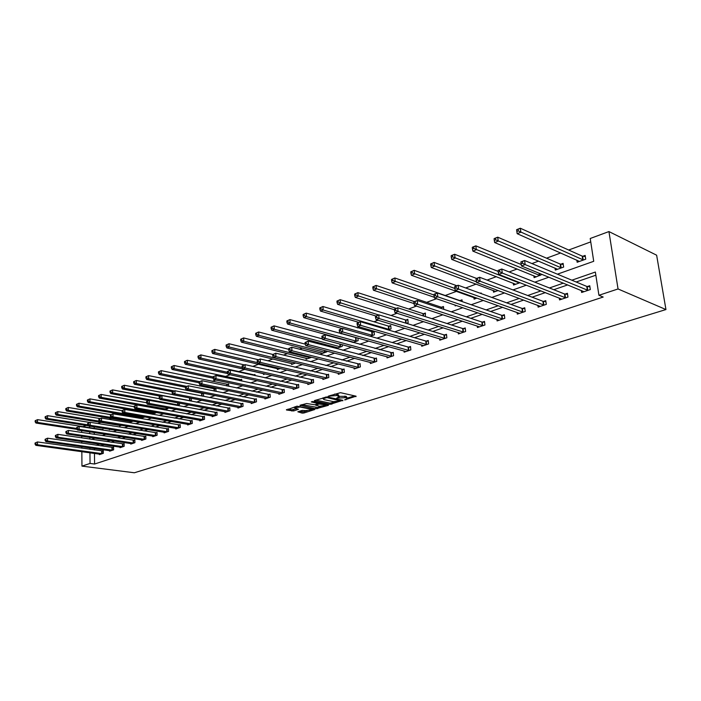 <?xml version="1.0" encoding="UTF-8"?>
<svg xmlns="http://www.w3.org/2000/svg" width="701" height="701" viewBox="0 0 701 701"><rect width="100%" height="100%" fill="white"/><g stroke="black" fill="none" stroke-linecap="round" stroke-linejoin="round"><path stroke-width="1.05" d="M344.638 399.912L356.073 396.188L340.484 392.683L328.278 396.179L336.909 395.539L339.223 396.731L336.629 398.159L346.276 397.616L347.249 398.492L344.638 399.912M297.82 411.794L302.157 413.108L303.892 413.003L314.696 409.533L296.952 406.177L286.499 409.997L293.605 410.952L298.407 409.349L294.508 407.824L300.177 407.027L310.482 409.13L311.349 409.831L305.724 410.628L302.271 410.392L297.82 411.794M94.469 453.416L94.591 464.027L90.052 463.44L81.956 466.121L134.347 472.772L665.95 309.553L656.635 255.199L608.932 231.567L590.224 238.498L593.721 261.298L557.4 274.179M94.591 464.027L603.184 297.04L598.926 295.279L618.045 288.961L665.95 309.553M330.057 404.354L342.859 400.332L327.244 396.932L314.46 400.56L314.425 401.042L330.057 404.354L329.961 403.119L335.534 401.822M328.392 405.327L315.949 408.779L299.958 405.292L306.661 403.531L314.837 404.757L318.254 403.583L311.27 401.91L312.55 401.498L328.454 404.854L328.392 405.327L328.357 404.836M595.85 275.213L576.161 281.995M567.714 284.904L553.79 289.706M545.378 292.606L532.103 297.18M523.708 300.072L511.055 304.436M502.687 307.318L490.63 311.472M482.288 314.346L470.783 318.315M462.476 321.181L451.497 324.957M443.225 327.814L432.762 331.424M424.517 334.263L414.536 337.698M406.326 340.528L396.81 343.814M388.634 346.627L379.556 349.755M371.425 352.559L362.759 355.547M354.671 358.334L346.408 361.181M338.346 363.959L330.469 366.676M322.46 369.436L314.942 372.029M306.968 374.772L299.809 377.243M291.87 379.977L285.053 382.334M277.158 385.051L270.647 387.294M262.796 390.001L256.601 392.139M248.794 394.829L242.888 396.862M235.124 399.544L229.499 401.48M221.779 404.144L216.425 405.984M208.749 408.63L203.658 410.383M196.017 413.02L191.18 414.685M183.583 417.305L178.983 418.891M171.421 421.494L167.057 423.001M159.539 425.595L155.394 427.023M147.92 429.599L143.985 430.949M136.564 433.516L132.822 434.795M125.444 437.345L121.904 438.563M114.561 441.095L111.214 442.243M103.914 444.767L100.751 445.854M94.416 448.482L94.433 449.937M581.339 290.486L581.637 292.483L590.321 289.566L589.743 285.736L587.394 286.534M559.284 298.03L559.547 299.914L567.968 297.084L567.424 293.307L565.146 294.078M537.869 305.347L538.114 307.126L546.281 304.374L545.764 300.65L543.555 301.395M517.084 312.444L517.294 314.118L525.233 311.454L524.742 307.774L522.596 308.501M496.886 319.332L497.088 320.918L504.79 318.324L504.334 314.688L502.249 315.397M477.267 326.018L477.442 327.516L484.934 325.001L484.505 321.409L482.472 322.101M458.191 332.511L458.358 333.939L465.63 331.494L465.227 327.945L463.256 328.611M439.641 338.828L439.79 340.178L446.87 337.803L446.484 334.298L444.574 334.947M421.599 344.962L421.73 346.25L428.618 343.937L428.258 340.476L426.392 341.107M404.039 350.929L404.153 352.165L410.856 349.913L410.523 346.487L408.709 347.1M386.934 356.739L387.048 357.913L393.576 355.722L393.252 352.34L391.491 352.945M370.286 362.391L370.382 363.521L376.744 361.383L376.446 358.045L374.72 358.623M354.066 367.902L354.154 368.98L360.349 366.895L360.069 363.591L358.386 364.161M338.25 373.265L338.329 374.299L344.366 372.266L344.103 368.998L342.474 369.558M322.837 378.487L322.916 379.478L328.795 377.506L328.55 374.273L326.964 374.816M307.809 383.587L307.87 384.542L313.61 382.606L313.382 379.416L311.831 379.942M293.141 388.556L293.202 389.467L298.801 387.592L298.591 384.428L297.075 384.945M278.84 393.401L278.893 394.286L284.352 392.446L284.159 389.327L282.678 389.826M264.873 398.133L264.917 398.983L270.253 397.187L270.069 394.102L268.632 394.584M251.238 402.751L251.282 403.566L256.487 401.813L256.321 398.764L254.91 399.237M237.919 407.255L237.954 408.043L243.045 406.335L242.888 403.312L241.512 403.776M224.907 411.662L224.942 412.425L229.91 410.751L229.77 407.754L228.43 408.21M212.201 415.965L212.228 416.701L217.082 415.062L216.951 412.1L215.636 412.547M199.776 420.162L199.803 420.88L204.552 419.286L204.429 416.35L203.141 416.788M187.623 424.271L187.649 424.964L192.293 423.404L192.179 420.504L190.926 420.924M175.749 428.293L175.767 428.959L180.306 427.435L180.21 424.561L178.983 424.972M164.122 432.219L164.148 432.868L168.582 431.378L168.494 428.53L167.294 428.933M152.757 436.066L152.774 436.688L157.12 435.233L157.042 432.412L155.867 432.815M141.628 439.825L141.646 440.43L145.896 439.001L145.826 436.215L144.678 436.6M130.736 443.505L130.754 444.092L134.916 442.699L134.855 439.93L133.725 440.316M120.073 447.107L120.09 447.685L124.165 446.309L124.112 443.575L123.008 443.952M109.636 450.638L109.645 451.19L113.632 449.849L113.588 447.142L112.511 447.51M99.402 454.09L99.411 454.634L103.319 453.319L103.284 450.629L102.232 450.988M590.741 241.889L568.669 250.02M560.695 252.965L546.535 258.178M538.587 261.105L531.936 263.558M517.145 269.009L509.145 271.953M496.334 276.676L487.064 280.085M476.137 284.115L465.674 287.962M456.517 291.344L445.24 295.498M436.495 298.722L426.672 302.333M416.429 306.109L408.622 308.983M396.959 313.277L391.053 315.459M378.067 320.243L373.957 321.759M359.718 326.999L357.308 327.893M341.895 333.562L341.098 333.86M333.536 336.646L332.756 336.936M317.781 342.447L315.871 343.157M302.429 348.108L299.45 349.203M287.454 353.619L283.458 355.092M272.864 359L267.905 360.822M258.625 364.24L252.754 366.404M244.728 369.366L238.436 371.679M230.103 374.746L225.152 376.568M215.768 380.03L212.184 381.353M201.8 385.173L199.513 386.023M188.183 390.194L187.123 390.58M133.348 410.392L132.375 410.751M122.307 414.457L120.554 415.106M111.512 418.436L108.997 419.364M100.935 422.335L97.702 423.527M94.171 426.83L94.197 428.504M94.241 432.561L94.258 434.366M576.835 260.115L577.151 262.253L585.729 259.177L585.16 255.418L582.838 256.259M555.026 268.062L555.315 270.069L563.63 267.09L563.096 263.374L560.844 264.189M542.145 274.433L534.109 277.657L533.855 275.765M513.298 283.239L513.526 285.027L520.011 282.705M493.32 290.486L493.53 292.177L498.131 290.538M481.158 293.579L481.079 292.948L480.246 293.255M473.902 297.531L474.095 299.134L476.908 298.127M462.204 301.605L462.003 299.826L460.058 300.536M455.107 305.075L455.194 305.899L456.333 305.496M443.759 309.316L443.453 306.521L441.56 307.204M425.323 316.589L425.402 313.032L423.562 313.697M406.466 323.345L408.166 322.732L407.833 319.358L406.045 320.006M388.135 329.899L391.044 328.857L390.737 325.527L388.985 326.158M370.321 336.278L374.369 334.824L374.08 331.538L372.371 332.151M356.862 337.742L356.187 337.987M357.904 338.04L358.123 340.642L352.997 342.482M351.893 341.685L351.937 342.184M342.158 344.682L342.29 346.312L336.305 348.45L336.217 347.345M326.797 351.096L326.85 351.832L321.023 353.926L320.944 352.857M306.039 358.237L306.109 359.262L311.665 357.273M291.493 363.486L291.563 364.467L295.743 362.969M277.307 368.603L277.368 369.55L280.234 368.524M268.649 370.067L268.614 369.567L267.782 369.865M263.453 373.598L263.506 374.509L265.127 373.931M255.033 375.64L254.971 374.483L253.578 374.991M249.959 379.101L250.406 379.197M241.74 381.055L241.643 379.294L240.277 379.784M228.736 386.312L228.622 383.99L227.29 384.463M216.031 391.421L215.908 388.573L214.602 389.046M203.15 393.173L202.195 393.515M203.474 393.243L203.588 395.951L202.817 396.231M191.338 398.264L191.417 400.306L189.769 400.902M179.465 403.145L179.517 404.573L177.038 405.458M167.846 407.894L167.872 408.736L164.595 409.91M156.481 412.521L152.45 414.256M152.152 413.686L152.17 414.212M141.103 417.665L141.111 418.313L144.923 416.946M130.281 421.555L130.29 422.186L133.102 421.187M119.678 425.367L119.696 425.98L121.545 425.323M113.247 426.015L112.432 425.884M109.303 429.214L109.312 429.695L110.241 429.363M103.003 430.142L102.994 429.292L101.943 429.669M82.692 426.699L86.092 425.437M81.675 430.633L81.693 432.456M81.719 436.197L81.728 437.888M81.763 441.542L81.772 443.12M81.798 446.703L81.815 448.167M81.842 451.672L81.956 466.121M89.894 447.851L89.912 449.306M89.947 452.793L90.052 463.44M598.926 295.279L595.359 272.041L571.85 280.198M563.394 283.134L549.444 287.971M541.006 290.897L527.713 295.515M519.301 298.424L506.63 302.823M498.245 305.732L486.161 309.921M477.81 312.821L466.288 316.817M457.972 319.709L446.984 323.52M438.703 326.394L428.223 330.022M419.969 332.887L409.98 336.357M401.761 339.205L392.236 342.509M384.06 345.348L374.965 348.502M366.833 351.324L358.158 354.329M350.062 357.142L341.799 360.007M333.737 362.803L325.86 365.536M317.833 368.323L310.324 370.925M302.35 373.694L295.182 376.183M287.244 378.934L280.418 381.3M272.531 384.043L266.021 386.295M258.17 389.02L251.974 391.167M244.167 393.874L238.261 395.925M230.498 398.624L224.881 400.569M217.161 403.25L211.807 405.099M204.131 407.763L199.04 409.533M191.408 412.179L186.571 413.862M178.974 416.49L174.383 418.085M166.829 420.705L162.466 422.221M154.956 424.824L150.811 426.261M143.346 428.854L139.411 430.221M131.998 432.789L128.265 434.085M120.887 436.644L117.356 437.871M110.022 440.412L106.675 441.577M99.384 444.101L96.221 445.205M618.045 288.961L608.932 231.567M91.568 439.343L94.898 438.16M102.206 435.566L105.72 434.322M113.071 431.711L116.787 430.396M124.182 427.776L128.108 426.383M135.547 423.746L139.683 422.282M147.166 419.627L151.521 418.085M159.057 415.413L163.64 413.783M171.219 411.101L176.047 409.384M183.671 406.685L188.744 404.889M196.411 402.164L201.748 400.271M209.468 397.537L215.076 395.548M222.83 392.797L228.728 390.711M236.535 387.942L242.73 385.743M250.572 382.965L257.083 380.661M264.969 377.857L271.804 375.438M279.743 372.625L286.902 370.084M294.884 367.254L302.411 364.581M310.438 361.742L318.324 358.938M326.394 356.082L334.675 353.146M342.789 350.272L351.473 347.188M359.631 344.296L368.744 341.063M376.936 338.162L386.496 334.771M394.733 331.853L404.757 328.296M413.038 325.36L423.553 321.636M431.869 318.683L442.901 314.775M451.251 311.814L462.826 307.704M471.221 304.733L483.366 300.431M491.787 297.443L504.527 292.922M512.983 289.925L526.363 285.184M534.845 282.17L548.892 277.193M89.684 426.12L89.693 427.794M89.737 431.869L89.754 433.674M89.789 437.398L89.807 439.08M347.214 398.01L346.171 396.354L346.276 397.616M339.275 396.363L346.171 396.354M339.188 396.24L338.119 394.567L338.224 395.828M334.587 394.093L338.119 394.567M347.293 398.124L354.54 395.846M315.844 400.113L329.961 403.119M340.774 400.175L341.317 399.999M340.546 400.876L326.894 397.563L323.065 398.738L324.099 399.631L333.474 401.647L340.546 400.876M326.911 404.53L325.308 405.038L325.246 404.179M321.076 406.37L317.614 407.456L317.702 408.674M301.728 404.643L317.614 407.456M319.621 406.23L325.334 405.406L324.484 404.696L319.104 404.039L315.687 405.204L319.621 406.23M318.21 403.057L318.902 402.838M287.936 409.077L291.774 409.84L296.541 408.771M299.266 411.338L303.813 411.794L307.117 410.76M311.323 409.437L312.839 408.963M516.611 229.875L516.83 231.479L518.293 230.892L518.083 229.297L516.637 229.683L520.308 228.228L520.843 232.233L517.163 233.678L579.455 261.429M585.335 256.566L582.207 256.119L520.308 228.228L518.083 229.297M583.407 260.01L518.293 230.892M517.163 233.678L516.83 231.479M520.896 262.165L521.106 263.795L522.596 263.243L522.376 261.613L520.904 261.885L524.62 260.509L525.163 264.584L587.964 290.354M522.596 263.243L525.163 264.584L521.439 265.959L583.968 291.704M522.376 261.613L524.62 260.509L586.755 286.411L589.9 286.814M521.106 263.795L521.439 265.959M494.091 238.804L494.293 240.382L495.712 239.821L495.511 238.244L494.17 238.594L497.719 237.183L498.218 241.135L494.661 242.537L557.549 269.263M563.253 264.47L560.213 264.058L497.719 237.183L495.511 238.244M561.378 267.896L495.712 239.821M494.661 242.537L494.293 240.382M472.272 247.453L472.465 249.013L473.841 248.461L473.657 246.91L472.404 247.225L475.848 245.858L476.312 249.758L472.868 251.107L536.283 276.877M521.22 264.505L475.848 245.858L473.657 246.91M540.007 275.546L473.841 248.461M472.868 251.107L472.465 249.013M498.096 270.647L498.297 272.26L499.734 271.725L499.533 270.113L498.166 270.358L501.758 269.018L502.267 273.04L565.681 297.846M499.734 271.725L502.267 273.04L498.665 274.371L561.808 299.152M499.533 270.113L501.758 269.018L564.507 293.964L567.565 294.332M498.297 272.26L498.665 274.371M476.023 278.867L476.216 280.453L477.609 279.936L477.416 278.35L476.145 278.56L479.624 277.263L480.106 281.224L544.064 305.119M477.609 279.936L480.106 281.224L476.619 282.512L540.305 306.381M477.416 278.35L479.624 277.263L542.924 301.281L545.904 301.632M476.216 280.453L476.619 282.512M451.137 255.83L451.313 257.363L452.653 256.838L452.478 255.304L451.321 255.585L454.651 254.261L455.089 258.108L451.751 259.423L515.638 284.264M498.192 271.392L454.651 254.261L452.478 255.304M519.248 282.976L452.653 256.838M451.751 259.423L451.313 257.363M430.651 263.953L430.817 265.469L432.105 264.96L431.947 263.436L430.651 263.953L434.112 262.411L434.515 266.205L431.281 267.475L495.581 291.45M476.549 278.411L434.112 262.411L431.947 263.436M476.487 281.872L432.105 264.96M431.281 267.475L430.817 265.469M410.777 271.83L410.926 273.329L412.188 272.829L412.039 271.331L410.777 271.83L414.186 270.314L414.563 274.056L411.426 275.291L476.084 298.424M456.842 285.745L414.186 270.314L412.039 271.331M454.835 288.488L412.188 272.829M411.426 275.291L410.926 273.329M454.642 286.823L454.818 288.391L456.167 287.892L455.992 286.323L454.809 286.507L458.182 285.246L458.629 289.162L523.077 312.173M456.167 287.892L458.629 289.162L455.256 290.407L519.432 313.4M455.992 286.323L458.182 285.246L521.965 308.387L524.874 308.72M454.818 288.391L455.256 290.407M433.919 294.543L434.085 296.085L435.4 295.594L435.233 294.052L434.138 294.201L437.406 292.983L437.827 296.847L502.705 319.025M435.4 295.594L437.827 296.847L434.55 298.056L499.156 320.217M435.233 294.052L437.406 292.983L501.618 315.292L504.448 315.608M434.085 296.085L434.55 298.056M413.827 302.017L413.984 303.542L415.255 303.069L415.097 301.544L414.089 301.675L417.261 300.492L417.656 304.295L482.901 325.685M415.255 303.069L417.656 304.295L414.475 305.47L479.458 326.841M415.097 301.544L417.261 300.492L481.85 322.004L484.61 322.294M413.984 303.542L414.475 305.47M394.339 309.272L394.488 310.78L395.714 310.324L395.574 308.817L394.339 309.272L397.721 307.765L398.08 311.524L463.659 332.151M395.714 310.324L398.08 311.524L395.005 312.664L460.312 333.282M395.574 308.817L397.721 307.765L462.634 328.515L465.324 328.795M394.488 310.78L395.005 312.664M375.429 316.317L375.561 317.798L376.761 317.351L376.621 315.871L375.429 316.317L378.759 314.837L379.092 318.543L444.951 338.443M376.761 317.351L379.092 318.543L376.104 319.647L441.691 339.538M376.621 315.871L378.759 314.837L443.943 334.859L446.572 335.113M375.561 317.798L376.104 319.647M357.063 323.152L357.186 324.616L358.351 324.186L358.22 322.723L357.063 323.152L360.34 321.689L360.656 325.352L426.751 344.568M358.351 324.186L360.656 325.352L357.755 326.429L423.579 345.628M358.22 322.723L360.34 321.689L425.77 341.019L428.337 341.264M357.186 324.616L357.755 326.429M339.223 329.794L339.337 331.24L340.467 330.819L340.353 329.374L339.223 329.794L342.456 328.357L342.745 331.967L409.042 350.518M340.467 330.819L342.745 331.967L339.924 333.01L405.958 351.56M340.353 329.374L342.456 328.357L408.087 347.021L410.593 347.249M339.337 331.24L339.924 333.01M321.89 336.243L321.996 337.672L323.091 337.269L322.986 335.84L321.89 336.243L325.071 334.824L325.343 338.399L391.806 356.318M323.091 337.269L325.343 338.399L322.6 339.415L388.801 357.326M322.986 335.84L325.071 334.824L393.322 353.076M321.996 337.672L322.6 339.415M305.04 342.517L305.137 343.928L306.206 343.534L306.109 342.123L305.04 342.517L308.177 341.124L308.431 344.647L375.017 361.961M306.206 343.534L308.431 344.647L305.759 345.637L372.091 362.943M306.109 342.123L308.177 341.124L376.507 358.754M305.137 343.928L305.759 345.637M288.654 348.616L288.742 350.018L289.776 349.633L289.688 348.231L288.654 348.616L291.747 347.24L291.975 350.728L358.667 367.455M289.776 349.633L291.975 350.728L289.382 351.683L355.819 368.419M289.688 348.231L291.747 347.24L360.121 364.283M288.742 350.018L289.382 351.683M272.707 354.557L272.785 355.933L273.802 355.556L273.714 354.18L272.707 354.557L275.756 353.199L275.966 356.643L342.736 372.818M273.802 355.556L275.966 356.643L273.443 357.571L339.959 373.747M273.714 354.18L275.756 353.199L344.165 369.672M272.785 355.933L273.443 357.571M257.188 360.332L257.267 361.69L258.248 361.33L258.17 359.964L257.188 360.332L260.202 358.991L260.395 362.399L327.201 378.041M258.248 361.33L260.395 362.399L257.933 363.302L324.493 378.952M258.17 359.964L260.202 358.991L328.603 374.921M257.267 361.69L257.933 363.302M242.082 365.957L242.152 367.298L243.107 366.947L243.037 365.598L242.082 365.957L245.052 364.634L245.227 367.999L312.059 383.132M243.107 366.947L245.227 367.999L242.835 368.884L309.413 384.017M243.037 365.598L245.052 364.634L313.426 380.038M242.152 367.298L242.835 368.884M227.361 371.434L227.431 372.766L228.36 372.415L228.298 371.083L227.361 371.434L230.296 370.128L230.454 373.458L297.285 388.1M228.36 372.415L230.454 373.458L228.123 374.316L294.709 388.967M228.298 371.083L230.296 370.128L298.635 385.033M227.431 372.766L228.123 374.316M213.025 376.77L213.086 378.084L213.998 377.751L213.936 376.437L213.025 376.77L215.917 375.482L216.066 378.768L282.88 392.946M213.998 377.751L216.066 378.768L213.796 379.609L280.356 393.787M213.936 376.437L215.917 375.482L284.194 389.914M213.086 378.084L213.796 379.609M199.058 381.975L199.11 383.272L199.995 382.948L199.943 381.642L199.058 381.975L201.906 380.704L202.046 383.955L268.807 397.677M199.995 382.948L202.046 383.955L199.829 384.77L266.354 398.501M199.943 381.642L201.906 380.704L270.104 394.672M199.11 383.272L199.829 384.77M185.432 387.048L185.476 388.328L186.343 388.012L186.3 386.724L185.432 387.048L188.254 385.787L188.367 389.002L255.076 402.286M186.343 388.012L188.367 389.002L186.212 389.8L252.684 403.093M186.3 386.724L188.254 385.787L256.347 399.316M185.476 388.328L186.212 389.8M172.148 391.99L172.192 393.261L173.033 392.946L172.989 391.675L172.148 391.99L174.926 390.746L175.031 393.927L241.67 406.799M173.033 392.946L175.031 393.927L172.928 394.707L239.33 407.588M172.989 391.675L174.926 390.746L242.914 403.855M172.192 393.261L172.928 394.707M159.188 396.819L159.223 398.072L160.047 397.765L160.003 396.512L159.188 396.819L161.931 395.592L162.027 398.738L228.57 411.207M160.047 397.765L162.027 398.738L159.968 399.491L226.283 411.978M160.003 396.512L161.931 395.592L229.797 408.28M159.223 398.072L159.968 399.491M391.5 279.471L391.64 280.952L392.858 280.47L392.718 278.989L391.5 279.471L394.847 277.973L395.206 281.671L392.157 282.871L434.375 297.312M462.108 300.738L459.435 300.431L394.847 277.973L392.718 278.989M433.972 295.016L392.858 280.47M392.157 282.871L391.64 280.952M372.783 286.893L372.914 288.348L374.097 287.883L373.966 286.42L372.783 286.893L376.078 285.421L376.411 289.066L373.449 290.232L413.993 303.568M443.549 307.397L440.938 307.099L376.078 285.421L373.966 286.42M414.282 301.605L374.097 287.883M373.449 290.232L372.914 288.348M354.601 294.096L354.724 295.542L355.871 295.086L355.749 293.64L354.601 294.096L357.852 292.641L358.167 296.251L355.284 297.382L394.391 309.763M425.489 313.873L422.94 313.592L357.852 292.641L355.749 293.64M396.153 308.352L355.871 295.086M355.284 297.382L354.724 295.542M336.944 301.097L337.058 302.525L338.171 302.078L338.057 300.65L336.944 301.097L340.143 299.669L340.432 303.226L337.637 304.33L375.754 315.958M407.921 320.173L405.423 319.919L340.143 299.669L338.057 300.65M378.522 314.924L338.171 302.078M337.637 304.33L337.058 302.525M319.779 307.905L319.884 309.307L320.97 308.878L320.865 307.467L319.779 307.905L322.933 306.495L323.196 310.008L320.48 311.078L358.658 322.32M390.808 326.315L388.372 326.07L322.933 306.495L320.865 307.467M389.3 329.488L323.196 310.008L320.97 308.878M320.48 311.078L319.884 309.307M303.086 314.521L303.183 315.906L304.234 315.494L304.138 314.101L303.086 314.521L306.197 313.128L306.442 316.607L303.805 317.641L342.035 328.506M374.15 332.3L306.197 313.128L304.138 314.101M372.669 335.437L306.442 316.607L304.234 315.494M303.805 317.641L303.183 315.906M286.849 320.953L286.937 322.329L287.962 321.917L287.874 320.55L286.849 320.953L289.916 319.586L290.144 323.021L287.576 324.028L353.637 342.246M357.913 338.127L289.916 319.586L287.874 320.55M356.467 341.238L290.144 323.021L287.962 321.917M287.576 324.028L286.937 322.329M271.05 327.218L271.129 328.576L272.128 328.182L272.049 326.824L271.05 327.218L274.073 325.869L274.284 329.26L271.786 330.241L337.917 347.88M322.425 338.907L274.073 325.869L272.049 326.824M340.668 346.89L274.284 329.26L272.128 328.182M271.786 330.241L271.129 328.576M255.663 333.317L255.742 334.657L256.715 334.272L256.636 332.931L255.663 333.317L258.651 331.976L258.844 335.332L256.408 336.296L322.591 353.365M305.207 344.13L258.651 331.976L256.636 332.931M325.273 352.401L258.844 335.332L256.715 334.272M256.408 336.296L255.742 334.657M240.688 339.249L240.758 340.572L241.705 340.204L241.635 338.872L240.688 339.249L243.633 337.935L243.808 341.247L241.442 342.184L307.643 358.71M288.698 349.317L243.633 337.935L241.635 338.872M310.263 357.773L243.808 341.247L241.705 340.204M241.442 342.184L240.758 340.572M226.099 345.032L226.16 346.347L227.089 345.979L227.019 344.664L226.099 345.032L229.008 343.735L229.166 347.013L226.852 347.924L293.053 363.933M272.829 354.461L229.008 343.735L227.019 344.664M295.612 363.022L229.166 347.013L227.089 345.979M226.852 347.924L226.16 346.347M211.877 350.666L211.939 351.963L212.841 351.613L212.78 350.316L211.877 350.666L214.751 349.387L214.9 352.629L212.64 353.514L278.823 369.024M258.275 359.709L214.751 349.387L212.78 350.316M257.67 362.662L214.9 352.629L212.841 351.613M212.64 353.514L211.939 351.963M198.024 356.161L198.076 357.449L198.953 357.098L198.9 355.819L198.024 356.161L200.854 354.899L200.985 358.106L198.786 358.965L264.925 374.001M244.342 364.897L200.854 354.899L198.9 355.819M242.231 367.482L200.985 358.106L198.953 357.098M198.786 358.965L198.076 357.449M184.503 361.523L184.556 362.785L185.406 362.452L185.362 361.181L184.503 361.523L187.307 360.27L187.421 363.442L185.283 364.283L227.816 373.624M255.006 375.079L187.307 360.27L185.362 361.181M227.404 372.257L187.421 363.442L185.406 362.452M185.283 364.283L184.556 362.785M171.324 366.746L171.368 367.999L172.201 367.666L172.157 366.413L171.324 366.746L174.085 365.51L174.19 368.647L172.104 369.471L213.148 378.216M241.679 379.872L174.085 365.51L172.157 366.413M213.034 376.963L174.19 368.647L172.201 367.666M172.104 369.471L171.368 367.999M158.461 371.845L158.496 373.081L159.311 372.766L159.276 371.521L158.461 371.845L161.186 370.627L161.283 373.729L159.241 374.536L199.084 382.772M228.657 384.551L161.186 370.627L159.276 371.521M199.487 381.668L161.283 373.729L159.311 372.766M159.241 374.536L158.496 373.081M145.904 376.823L145.939 378.049L146.737 377.734L146.702 376.507L145.904 376.823L148.603 375.622L148.682 378.689L146.693 379.469L185.441 387.259M215.926 389.116L148.603 375.622L146.702 376.507M186.703 386.365L148.682 378.689L146.737 377.734M146.693 379.469L145.939 378.049M133.654 381.677L133.681 382.895L134.452 382.588L134.426 381.37L133.654 381.677L136.309 380.494L136.38 383.526L134.443 384.288L172.525 391.736M203.492 393.594L136.309 380.494L134.426 381.37M174.33 390.974L136.38 383.526L134.452 382.588M134.443 384.288L133.681 382.895M121.685 386.426L121.702 387.627L122.465 387.329L122.438 386.12L121.685 386.426L124.314 385.252L124.375 388.258L122.473 389.002L160.319 396.188M172.893 394.628L124.314 385.252L122.438 386.12M190.173 400.753L124.375 388.258L122.465 387.329M122.473 389.002L121.702 387.627M109.987 391.062L110.013 392.245L110.749 391.955L110.732 390.764L109.987 391.062L112.589 389.896L112.642 392.875L110.784 393.603L148.542 400.578M159.565 398.72L112.589 389.896L110.732 390.764M178.299 405.003L112.642 392.875L110.749 391.955M110.784 393.603L110.013 392.245M146.535 401.524L146.57 402.768L147.376 402.47L147.341 401.226L146.535 401.524L149.252 400.315L149.331 403.425L215.768 415.509M147.376 402.47L149.331 403.425L147.324 404.162L213.533 416.263M147.341 401.226L149.252 400.315L216.977 412.609M98.569 395.583L98.578 396.766L99.305 396.477L99.288 395.303L98.569 395.583L101.137 394.435L146.57 402.751L147.324 404.162M134.189 406.116L134.224 407.351L135.004 407.062L134.978 405.826L134.189 406.116L136.87 404.924L136.94 408L203.264 419.715M135.004 407.062L136.94 408L134.986 408.727L201.073 420.451M134.978 405.826L136.87 404.924L204.447 416.841M134.224 407.351L134.986 408.727M122.14 410.611L122.158 411.82L122.929 411.54L122.903 410.322L122.14 410.611L124.787 409.428L124.848 412.468L191.031 423.825M122.929 411.54L124.848 412.468L122.929 413.178L188.902 424.543M122.903 410.322L124.787 409.428L192.197 420.986M122.158 411.82L122.929 413.178M110.364 414.992L110.381 416.192L111.135 415.921L111.108 414.712L110.364 414.992L112.984 413.827L113.027 416.832L179.079 427.847M111.135 415.921L113.027 416.832L111.161 417.524L176.985 428.548M111.108 414.712L112.984 413.827L180.227 425.025M110.381 416.192L111.161 417.524M166.68 409.165L101.172 397.379L99.358 398.098L164.656 409.892M99.288 395.303L101.137 394.435L101.172 397.379L99.305 396.477M99.358 398.098L98.578 396.766M98.859 419.268L98.876 420.46L99.603 420.197L99.595 418.996L98.859 419.268L101.452 418.12L101.487 421.099L167.381 431.781M99.603 420.197L101.487 421.099L99.665 421.774L165.34 432.464M99.595 418.996L101.452 418.12L168.512 428.986M98.876 420.46L99.665 421.774M87.397 400.008L87.415 401.174L88.124 400.893L88.107 399.728L87.397 400.008L89.938 398.878L89.973 401.796L88.195 402.488L153.335 413.94M134.206 406.755L89.938 398.878L88.107 399.728M155.315 413.231L89.973 401.796L88.124 400.893M88.195 402.488L87.415 401.174M87.625 423.457L87.634 424.64L88.344 424.368L88.335 423.194L87.625 423.457L90.175 422.317L90.21 425.27L155.937 435.628M88.344 424.368L90.21 425.27L88.422 425.928L153.94 436.294M88.335 423.194L90.175 422.317L157.05 432.859M87.634 424.64L88.422 425.928M76.488 404.337L76.497 405.493L77.189 405.222L77.18 404.065L76.488 404.337L78.994 403.215L79.02 406.107L77.285 406.782L142.25 417.91M122.14 410.698L78.994 403.215L77.18 404.065M144.196 417.209L79.02 406.107L77.189 405.222M77.285 406.782L76.497 405.493M76.637 427.549L76.646 428.714L77.338 428.451L77.329 427.286L76.637 427.549L79.16 426.418L79.178 429.336L144.748 439.387M77.338 428.451L79.178 429.336L77.434 429.985L142.785 440.044M77.329 427.286L79.16 426.418L145.834 436.644M76.646 428.714L77.434 429.985M65.815 408.569L65.815 409.708L66.49 409.445L66.49 408.297L65.815 408.569L68.295 407.465L68.304 410.322L66.613 410.988L131.402 421.792M110.898 414.659L68.295 407.465L66.49 408.297M111.126 417.454L68.304 410.322L66.49 409.445M66.613 410.988L65.815 409.708M65.894 431.544L65.894 432.701L66.577 432.447L66.577 431.29L65.894 431.544L68.391 430.432L68.4 433.323L133.786 443.076M66.577 432.447L68.4 433.323L66.7 433.954L131.867 443.715M66.577 431.29L68.391 430.432L134.864 440.359M65.894 432.701L66.7 433.954M55.37 412.705L55.37 413.835L56.036 413.581L56.036 412.442L55.37 412.705L57.824 411.61L57.832 414.44L56.168 415.088L120.782 425.595M100.199 418.585L57.824 411.61L56.036 412.442M99.305 421.178L57.832 414.44L56.036 413.581M56.168 415.088L55.37 413.835M55.388 435.452L55.388 436.6L56.054 436.355L56.054 435.207L55.388 435.452L57.859 434.357L57.859 437.214L123.061 446.686M56.054 436.355L57.859 437.214L56.194 437.836L121.185 447.317M56.054 435.207L57.859 434.357L124.121 443.987M55.388 436.6L56.194 437.836M45.153 416.753L45.153 417.875L45.802 417.621L45.802 416.499L45.153 416.753L47.58 415.675L47.58 418.471L45.959 419.11L88.344 425.796M89.824 422.449L47.58 415.675L45.802 416.499M87.756 424.832L47.58 418.471L45.802 417.621M45.959 419.11L45.153 417.875M45.109 439.282L45.109 440.412L45.758 440.175L45.767 439.036L45.109 439.282L47.554 438.195L47.545 441.025L112.554 450.217M45.758 440.175L47.545 441.025L45.915 441.63L110.714 450.831M45.767 439.036L47.554 438.195L113.597 447.545M45.109 440.412L45.915 441.63M35.164 420.723L35.155 421.827L35.795 421.581L35.795 420.469L35.164 420.723L37.565 419.645L37.547 422.423L35.961 423.045L77.049 429.363M103.003 429.713L37.565 419.645L35.795 420.469M76.646 428.451L37.547 422.423L35.795 421.581M35.961 423.045L35.155 421.827M35.059 443.023L35.05 444.145L35.69 443.908L35.69 442.787L35.059 443.023L37.468 441.945L37.46 444.758L102.267 453.67M35.69 443.908L37.46 444.758L35.865 445.345L100.462 454.283M35.69 442.787L37.468 441.945L103.292 451.023M35.05 444.145L35.865 445.345M345.847 399.219L345.9 399.842M329.733 395.653L329.777 396.302M337.847 397.449L337.9 398.089M344.883 396.074L344.98 397.327M339.126 396.836L339.196 397.677M336.813 394.277L336.909 395.539M331.03 395.241L331.074 395.89M355.924 396.153L355.968 396.678M314.39 400.586L314.425 401.042M342.736 400.306L342.771 400.814M331.739 403.014L331.827 404.249M340.546 399.833L340.607 400.543M326.841 396.88L326.894 397.563M325.579 396.994L325.623 397.633M324.221 397.423L324.265 398.072M315.862 407.561L315.949 408.779M300.265 405.117L300.3 405.572M317.877 402.628L317.93 403.312M324.44 404.013L324.484 404.696M320.83 403.25L320.883 403.934M319.016 402.865L319.104 404.039M316.002 404.381L316.055 405.012M310.438 408.473L310.482 409.13M300.133 406.361L300.177 407.027M298.021 409.077L298.056 409.542M293.526 409.735L293.605 410.952M291.774 409.84L291.853 411.058M286.472 409.542L286.499 409.997M314.311 409.261L314.337 409.735M303.813 411.794L303.892 413.003M302.078 411.899L302.157 413.108M582.627 256.233L583.197 259.983M582.207 256.119L582.776 259.878M587.333 290.24L586.755 286.411M587.753 290.337L587.184 286.516M560.642 264.163L561.168 267.87M560.213 264.058L560.747 267.773M539.498 273.346L539.796 275.519M539.06 273.171L539.376 275.423M565.05 297.732L564.507 293.964M565.479 297.829L564.936 294.052M543.433 305.005L542.924 301.281M543.862 305.101L543.345 301.377M518.959 282.293L519.038 282.95M518.521 282.117L518.617 282.862M522.447 312.068L521.965 308.387M522.876 312.155L522.394 308.475M502.074 318.929L501.618 315.292M502.494 319.008L502.039 315.38M482.279 325.588L481.85 322.004M482.7 325.667L482.27 322.083M463.037 332.064L462.634 328.515M463.457 332.134L463.054 328.594M444.329 338.355L443.943 334.859M444.749 338.425L444.373 334.929M426.129 344.48L425.77 341.019M426.55 344.55L426.19 341.089M408.42 350.439L408.087 347.021M408.841 350.509L408.508 347.091M391.184 356.239L390.869 352.857M391.605 356.301L391.289 352.927M374.404 361.882L374.106 358.544M374.825 361.944L374.527 358.614M358.053 367.385L357.782 364.082M358.474 367.447L358.193 364.143M342.123 372.748L341.86 369.48M342.544 372.801L342.281 369.541M326.596 377.97L326.351 374.746M327.008 378.023L326.771 374.798M311.454 383.061L311.226 379.872M311.866 383.123L311.638 379.933M296.681 388.03L296.47 384.875M297.101 388.082L296.891 384.928M282.275 392.884L282.082 389.765M282.687 392.937L282.494 389.809M268.211 397.616L268.027 394.523M268.623 397.66L268.439 394.575M254.481 402.234L254.314 399.176M254.892 402.278L254.726 399.228M241.074 406.746L240.925 403.723M241.486 406.79L241.328 403.767M227.983 411.154L227.843 408.157M228.386 411.198L228.246 408.201M441.358 307.187L441.507 308.563M440.938 307.099L441.078 308.422M423.36 313.671L423.606 316.046M422.94 313.592L423.176 315.906M405.844 319.989L406.159 323.249M405.423 319.919L405.739 323.117M388.792 326.14L389.099 329.47M388.372 326.07L388.678 329.4M372.178 332.134L372.468 335.42M371.767 332.064L372.056 335.35M355.994 337.97L356.266 341.221M355.582 337.9L355.854 341.159M340.265 344.173L340.476 346.872M339.845 344.06L340.064 346.811M324.949 350.623L325.08 352.384M324.537 350.509L324.668 352.323M310.008 356.853L310.07 357.764M309.588 356.748L309.658 357.703M240.093 379.776L240.145 380.713M239.689 379.723L239.742 380.625M227.106 384.455L227.185 385.988M226.712 384.402L226.782 385.9M214.418 389.037L214.515 391.114M214.015 388.985L214.112 391.027M202.011 393.506L202.116 396.091M201.616 393.463L201.722 396.012M189.892 397.984L189.989 400.744M189.489 397.905L189.594 400.7M178.045 402.882L178.115 404.994M177.651 402.803L177.721 404.95M215.189 415.456L215.058 412.495M215.593 415.5L215.461 412.538M202.677 419.662L202.563 416.736M203.08 419.706L202.966 416.78M190.453 423.781L190.348 420.88M190.856 423.816L190.742 420.915M178.501 427.803L178.404 424.929M178.895 427.838L178.799 424.964M166.461 407.64L166.505 409.156M166.067 407.57L166.111 409.112M166.812 431.737L166.724 428.889M167.206 431.772L167.118 428.924M155.114 412.276L155.14 413.222M154.719 412.214L154.746 413.178M155.368 435.584L155.289 432.771M155.762 435.619L155.683 432.806M143.617 416.727L143.635 417.165M144.178 439.352L144.108 436.557M144.572 439.387L144.502 436.6M133.225 443.032L133.164 440.272M133.611 443.067L133.549 440.307M122.5 446.642L122.447 443.908M122.885 446.677L122.833 443.943M111.994 450.173L111.95 447.466M112.379 450.208L112.335 447.501M101.706 453.635L101.671 450.953M102.092 453.67L102.057 450.988M340.756 399.877L340.809 400.63M322.995 397.817L323.065 398.738M318.184 402.689L318.245 403.443M315.634 404.503L315.687 405.204M311.27 408.639L311.332 409.48M294.455 406.983L294.508 407.824"/></g></svg>
